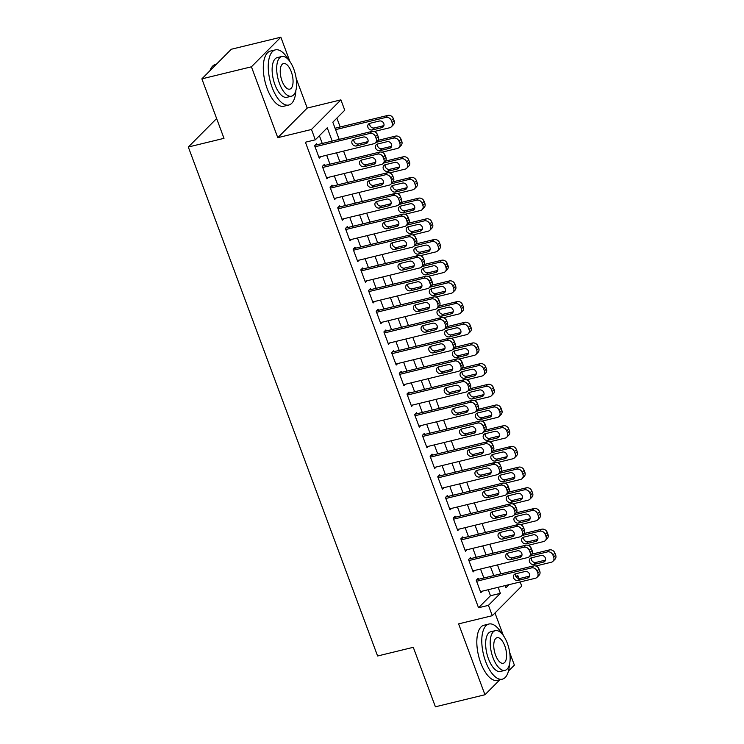 <?xml version="1.0" encoding="UTF-8"?>
<svg xmlns="http://www.w3.org/2000/svg" width="744" height="744" viewBox="0 0 744 744"><rect width="100%" height="100%" fill="white"/><g stroke="black" fill="none" stroke-linecap="round" stroke-linejoin="round"><path stroke-width="1.12" d="M515.759 576.256L517.88 575.735L518.912 578.506M520.186 581.947L521.73 586.086L492.296 615.688L488.445 605.346L500.377 593.34L498.136 587.304M508.459 671.107L514.383 665.145L509.696 652.534M503.409 635.618L494.983 612.982M492.296 615.688L458.602 623.881L484.958 694.747L435.398 706.8L413.283 647.317L377.599 655.994L188.316 147.014L223.99 138.338L201.875 78.855L231.3 49.253L280.851 37.2L251.426 66.802L277.782 137.668L311.476 129.475L340.901 99.863L344.751 110.214L332.819 122.211L339.199 139.37M277.782 137.668L307.207 108.066L296.168 78.38M289.881 61.473L280.851 37.2M307.207 108.066L340.901 99.863M340.185 127.001L336.883 118.119M484.958 694.747L499.838 679.774M201.875 78.855L251.426 66.802M478.597 579.26L478.215 578.228L476.225 580.227L480.838 592.643L482.326 591.154M470.906 558.567L470.524 557.535L468.534 559.534L473.147 571.95L474.626 570.462M463.214 537.884L462.824 536.842L460.834 538.851L465.456 551.258L466.934 549.769M455.514 517.192L455.133 516.159L453.143 518.159L457.755 530.574L459.234 529.086M447.823 496.499L447.432 495.467L445.451 497.466L450.064 509.882L451.543 508.394M440.123 475.816L439.741 474.774L437.751 476.774L442.373 489.189L443.852 487.701M432.431 455.123L432.05 454.091L430.06 456.091L434.673 468.497L436.151 467.009M424.74 434.431L424.35 433.399L422.36 435.398L426.982 447.814L428.46 446.326M417.04 413.738L416.659 412.706L414.668 414.706L419.291 427.121L420.769 425.633M409.349 393.055L408.968 392.014L406.977 394.013L411.59 406.429L413.069 404.941M401.658 372.363L401.267 371.33L399.277 373.33L403.899 385.745L405.378 384.257M393.957 351.67L393.576 350.638L391.586 352.637L396.199 365.053L397.677 363.565M386.266 330.978L385.876 329.945L383.895 331.945L388.507 344.36L389.986 342.872M378.566 310.294L378.185 309.253L376.194 311.252L380.816 323.668L382.295 322.18M370.875 289.602L370.493 288.57L368.503 290.569L373.116 302.985L374.595 301.497M363.184 268.909L362.793 267.877L360.803 269.877L365.425 282.292L366.904 280.804M355.483 248.217L355.102 247.185L353.112 249.184L357.734 261.6L359.213 260.112M347.792 227.534L347.411 226.492L345.421 228.501L350.033 240.907L351.512 239.419M340.101 206.841L339.71 205.809L337.72 207.809L342.342 220.224L343.821 218.736M332.401 186.149L332.019 185.117L330.029 187.116L334.642 199.532L336.121 198.043M324.709 165.456L324.319 164.424L322.338 166.423L326.951 178.839L328.43 177.351M332.187 141.081L327.248 127.81L315.326 139.816L305.412 142.225L478.541 607.755L490.473 595.749L488.222 589.713M483.86 577.986L480.531 569.03M476.169 557.293L472.84 548.337M468.469 536.601L465.139 527.645M460.778 515.908L457.448 506.962M453.087 495.225L449.748 486.269M445.386 474.533L442.057 465.577M437.695 453.84L434.366 444.884M429.995 433.148L426.665 424.201M422.304 412.464L418.974 403.508M414.613 391.772L411.283 382.816M406.912 371.079L403.583 362.123M399.221 350.387L395.892 341.44M391.53 329.704L388.201 320.748M383.83 309.011L380.5 300.055M376.139 288.319L372.809 279.363M368.438 267.635L365.109 258.68M360.747 246.943L357.418 237.987M353.056 226.25L349.727 217.295M345.356 205.558L342.026 196.602M337.664 184.875L334.335 175.919M329.973 164.182L326.644 155.226M322.273 143.49L319.39 135.724M317.009 144.773L316.628 143.732L314.638 145.74L319.26 158.147L320.738 156.659M216.634 118.538L188.316 147.014M478.541 607.755L488.445 605.346M315.326 139.816L311.476 129.475M505.148 585.602L505.948 587.741L509.008 584.663M516.41 577.214L517.88 575.735M343.57 151.106L346.899 160.062M351.261 171.799L354.59 180.755M358.952 192.491L362.282 201.447M366.653 213.175L369.982 222.131M374.344 233.867L377.673 242.823M382.035 254.56L385.373 263.516M389.735 275.252L393.065 284.208M397.426 295.935L400.756 304.891M405.127 316.628L408.456 325.584M412.818 337.32L416.147 346.276M420.509 358.013L423.838 366.959M428.209 378.696L431.539 387.652M435.9 399.389L439.23 408.344M443.591 420.081L446.921 429.037M451.292 440.774L454.621 449.72M458.983 461.457L462.312 470.413M466.683 482.149L470.013 491.105M474.374 502.842L477.704 511.798M482.066 523.534L485.395 532.481M489.766 544.217L493.095 553.173M497.457 564.91L500.786 573.866M493.774 575.568L490.445 566.621M486.074 554.885L482.744 545.929M478.383 534.192L475.053 525.236M470.692 513.5L467.362 504.544M462.991 492.807L459.662 483.86M455.3 472.124L451.971 463.168M447.6 451.431L444.27 442.475M439.909 430.739L436.579 421.783M432.218 410.046L428.888 401.1M424.517 389.363L421.188 380.407M416.826 368.671L413.497 359.715M409.135 347.978L405.806 339.022M401.435 327.295L398.105 318.339M393.743 306.602L390.414 297.647M386.043 285.91L382.714 276.954M378.352 265.217L375.023 256.262M370.661 244.534L367.331 235.578M362.96 223.842L359.631 214.886M355.269 203.149L351.94 194.193M347.578 182.457L344.249 173.51M339.878 161.773L336.548 152.818M490.473 595.749L500.377 593.34M315.028 146.773L369.926 133.418A4.538 3.943 -135.2 0 1 375.432 136.589L376.204 138.663A4.538 3.943 -135.2 0 1 375.46 142.82A4.538 3.943 -135.2 0 1 373.776 143.759L318.869 157.114M375.46 142.82L377.441 140.821A4.538 3.943 44.8 0 0 378.194 136.654L377.422 134.59A4.538 3.943 44.8 0 0 371.916 131.418L315.149 145.22M363.481 137.017A3.636 3.153 44.8 0 1 367.499 138.775A3.636 3.153 44.8 0 1 367.294 142.885A3.636 3.153 44.8 0 1 365.946 143.638L356.432 145.945A3.636 3.153 44.8 0 1 352.423 144.187A3.636 3.153 44.8 0 1 352.628 140.077A3.636 3.153 44.8 0 1 353.967 139.323L363.481 137.017M368.01 141.611A3.636 3.153 44.8 0 1 367.936 141.63L358.422 143.945A3.636 3.153 44.8 0 1 354.935 142.839A3.636 3.153 44.8 0 1 353.893 139.351M335.581 129.642L385.838 117.413A4.538 3.943 -135.2 0 1 391.344 120.584L392.107 122.658A4.538 3.943 -135.2 0 1 391.363 126.824A4.538 3.943 -135.2 0 1 389.679 127.763L374.213 131.521M335.06 128.247L387.829 115.413A4.538 3.943 44.8 0 1 393.325 118.584L394.097 120.658A4.538 3.943 44.8 0 1 393.353 124.825L391.363 126.824M369.805 123.346A3.636 3.153 -135.2 0 0 370.847 126.843A3.636 3.153 -135.2 0 0 374.334 127.949L383.848 125.634A3.636 3.153 -135.2 0 0 383.923 125.615M379.394 121.012L369.88 123.327A3.636 3.153 -135.2 0 0 368.531 124.071A3.636 3.153 -135.2 0 0 368.336 128.182A3.636 3.153 -135.2 0 0 372.344 129.949L381.858 127.633A3.636 3.153 -135.2 0 0 383.197 126.88A3.636 3.153 -135.2 0 0 383.402 122.769A3.636 3.153 -135.2 0 0 379.394 121.012M209.827 70.857A27.695 12.155 -103.7 0 1 210.152 70.076L210.468 69.387A28.374 12.453 76.3 0 0 209.92 70.764M216.42 64.226L215.518 64.44A28.374 12.453 76.3 0 0 210.468 69.387M288.337 59.539A28.374 12.453 76.3 0 0 275.382 49.876A28.374 12.453 76.3 0 0 272.146 87.457A28.374 12.453 76.3 0 0 288.793 105.025A28.374 12.453 76.3 0 0 295.87 90.498M275.382 49.876L270.425 51.085A28.374 12.453 76.3 0 0 267.189 88.657A28.374 12.453 76.3 0 0 283.836 106.234L288.793 105.025M291.481 96.199L286.914 97.306A20.432 8.965 -103.7 0 1 274.927 84.649A20.432 8.965 -103.7 0 1 277.261 57.604L281.818 56.488A20.432 8.965 76.3 0 0 279.493 83.542A20.432 8.965 76.3 0 0 291.481 96.199A20.432 8.965 76.3 0 0 293.806 69.145A20.432 8.965 76.3 0 0 281.818 56.488M282.032 80.984A13.169 5.775 76.3 0 0 289.76 89.141A13.169 5.775 76.3 0 0 291.257 71.703A13.169 5.775 76.3 0 0 283.538 63.547A13.169 5.775 76.3 0 0 282.032 80.984M501.856 633.683A28.374 12.453 76.3 0 0 488.91 624.03A28.374 12.453 76.3 0 0 485.674 661.602A28.374 12.453 76.3 0 0 502.321 679.17A28.374 12.453 76.3 0 0 509.389 664.652M488.91 624.03L483.953 625.239A28.374 12.453 76.3 0 0 480.717 662.811A28.374 12.453 76.3 0 0 497.364 680.379L502.321 679.17M504.999 670.344L500.442 671.451A20.432 8.965 -103.7 0 1 488.455 658.803A20.432 8.965 -103.7 0 1 490.78 631.749L495.346 630.642A20.432 8.965 76.3 0 0 493.012 657.696A20.432 8.965 76.3 0 0 504.999 670.344A20.432 8.965 76.3 0 0 507.334 643.29A20.432 8.965 76.3 0 0 495.346 630.642M495.56 655.129A13.169 5.775 76.3 0 0 503.288 663.285A13.169 5.775 76.3 0 0 504.785 645.848A13.169 5.775 76.3 0 0 497.057 637.701A13.169 5.775 76.3 0 0 495.56 655.129M322.719 167.465L377.627 154.11A4.538 3.943 -135.2 0 1 383.123 157.282L383.895 159.346A4.538 3.943 -135.2 0 1 383.151 163.513A4.538 3.943 -135.2 0 1 381.467 164.452L326.57 177.807M383.151 163.513L385.141 161.513A4.538 3.943 44.8 0 0 385.885 157.347L385.113 155.282A4.538 3.943 44.8 0 0 379.607 152.102L322.84 165.912M371.182 157.7A3.636 3.153 44.8 0 1 375.19 159.467A3.636 3.153 44.8 0 1 374.985 163.578A3.636 3.153 44.8 0 1 373.646 164.322L364.132 166.637A3.636 3.153 44.8 0 1 360.115 164.88A3.636 3.153 44.8 0 1 360.319 160.769A3.636 3.153 44.8 0 1 361.668 160.016L371.182 157.7M375.711 162.304A3.636 3.153 44.8 0 1 375.627 162.322L366.113 164.638A3.636 3.153 44.8 0 1 362.635 163.531A3.636 3.153 44.8 0 1 361.584 160.034M330.41 188.148L385.318 174.793A4.538 3.943 -135.2 0 1 390.823 177.974L391.586 180.039A4.538 3.943 -135.2 0 1 390.842 184.205A4.538 3.943 -135.2 0 1 389.168 185.144L334.261 198.499M390.842 184.205L392.832 182.206A4.538 3.943 44.8 0 0 393.576 178.039L392.813 175.965A4.538 3.943 44.8 0 0 387.308 172.794L330.541 186.605M378.873 178.393A3.636 3.153 44.8 0 1 382.881 180.15A3.636 3.153 44.8 0 1 382.686 184.261A3.636 3.153 44.8 0 1 381.337 185.014L371.823 187.33A3.636 3.153 44.8 0 1 367.815 185.563A3.636 3.153 44.8 0 1 368.02 181.462A3.636 3.153 44.8 0 1 369.359 180.708L378.873 178.393M383.402 182.996A3.636 3.153 44.8 0 1 383.327 183.015L373.814 185.33A3.636 3.153 44.8 0 1 370.326 184.224A3.636 3.153 44.8 0 1 369.284 180.727M338.111 208.841L393.009 195.486A4.538 3.943 -135.2 0 1 398.514 198.657L399.286 200.731A4.538 3.943 -135.2 0 1 398.542 204.898A4.538 3.943 -135.2 0 1 396.859 205.828L341.952 219.182M398.542 204.898L400.532 202.898A4.538 3.943 44.8 0 0 401.276 198.732L400.505 196.658A4.538 3.943 44.8 0 0 394.999 193.487L338.232 207.297M386.573 199.085A3.636 3.153 44.8 0 1 390.581 200.843A3.636 3.153 44.8 0 1 390.377 204.953A3.636 3.153 44.8 0 1 389.028 205.707L379.514 208.022A3.636 3.153 44.8 0 1 375.506 206.255A3.636 3.153 44.8 0 1 375.711 202.145A3.636 3.153 44.8 0 1 377.059 201.401L386.573 199.085M391.102 203.689A3.636 3.153 44.8 0 1 391.019 203.707L381.505 206.023A3.636 3.153 44.8 0 1 378.017 204.907A3.636 3.153 44.8 0 1 376.976 201.419M345.802 229.533L400.709 216.179A4.538 3.943 -135.2 0 1 406.205 219.35L406.977 221.414A4.538 3.943 -135.2 0 1 406.233 225.581A4.538 3.943 -135.2 0 1 404.55 226.52L349.652 239.875M406.233 225.581L408.224 223.581A4.538 3.943 44.8 0 0 408.968 219.415L408.196 217.35A4.538 3.943 44.8 0 0 402.699 214.179L345.932 227.98M394.264 219.778A3.636 3.153 44.8 0 1 398.273 221.535A3.636 3.153 44.8 0 1 398.068 225.646A3.636 3.153 44.8 0 1 396.729 226.39L387.215 228.706A3.636 3.153 44.8 0 1 383.197 226.948A3.636 3.153 44.8 0 1 383.402 222.837A3.636 3.153 44.8 0 1 384.75 222.084L394.264 219.778M398.793 224.372A3.636 3.153 44.8 0 1 398.719 224.39L389.205 226.706A3.636 3.153 44.8 0 1 385.718 225.599A3.636 3.153 44.8 0 1 384.676 222.112M375.878 142.402L393.529 138.105A4.538 3.943 -135.2 0 1 399.035 141.276L399.807 143.35A4.538 3.943 -135.2 0 1 399.063 147.507A4.538 3.943 -135.2 0 1 397.38 148.447L381.914 152.213M377.794 140.411L395.52 136.106A4.538 3.943 44.8 0 1 401.025 139.277L401.788 141.351A4.538 3.943 44.8 0 1 401.044 145.508L399.063 147.507M377.496 144.038A3.636 3.153 -135.2 0 0 378.538 147.526A3.636 3.153 -135.2 0 0 382.025 148.633L391.539 146.326A3.636 3.153 -135.2 0 0 391.614 146.298M387.085 141.704L377.571 144.02A3.636 3.153 -135.2 0 0 376.232 144.764A3.636 3.153 -135.2 0 0 376.027 148.874A3.636 3.153 -135.2 0 0 380.035 150.632L389.549 148.326A3.636 3.153 -135.2 0 0 390.898 147.572A3.636 3.153 -135.2 0 0 391.102 143.462A3.636 3.153 -135.2 0 0 387.085 141.704M383.579 163.085L401.23 158.798A4.538 3.943 -135.2 0 1 406.726 161.969L407.498 164.033A4.538 3.943 -135.2 0 1 406.754 168.2A4.538 3.943 -135.2 0 1 405.071 169.139L389.605 172.906M385.485 161.104L403.211 156.798A4.538 3.943 44.8 0 1 408.716 159.969L409.488 162.034A4.538 3.943 44.8 0 1 408.744 166.2L406.754 168.2M385.187 164.722A3.636 3.153 -135.2 0 0 386.238 168.218A3.636 3.153 -135.2 0 0 389.717 169.325L399.23 167.009A3.636 3.153 -135.2 0 0 399.314 166.991M394.785 162.387L385.271 164.703A3.636 3.153 -135.2 0 0 383.923 165.456A3.636 3.153 -135.2 0 0 383.718 169.567A3.636 3.153 -135.2 0 0 387.726 171.325L397.24 169.009A3.636 3.153 -135.2 0 0 398.589 168.265A3.636 3.153 -135.2 0 0 398.793 164.154A3.636 3.153 -135.2 0 0 394.785 162.387M391.27 183.777L408.921 179.481A4.538 3.943 -135.2 0 1 414.427 182.661L415.189 184.726A4.538 3.943 -135.2 0 1 414.445 188.892A4.538 3.943 -135.2 0 1 412.771 189.832L397.296 193.589M393.176 181.796L410.911 177.481A4.538 3.943 44.8 0 1 416.408 180.662L417.179 182.726A4.538 3.943 44.8 0 1 416.435 186.893L414.445 188.892M392.888 185.414A3.636 3.153 -135.2 0 0 393.929 188.911A3.636 3.153 -135.2 0 0 397.417 190.018L406.931 187.702A3.636 3.153 -135.2 0 0 407.005 187.683M402.476 183.08L392.962 185.395A3.636 3.153 -135.2 0 0 391.614 186.149A3.636 3.153 -135.2 0 0 391.418 190.259A3.636 3.153 -135.2 0 0 395.427 192.017L404.941 189.701A3.636 3.153 -135.2 0 0 406.28 188.957A3.636 3.153 -135.2 0 0 406.484 184.847A3.636 3.153 -135.2 0 0 402.476 183.08M398.961 204.47L416.612 200.173A4.538 3.943 -135.2 0 1 422.118 203.345L422.89 205.418A4.538 3.943 -135.2 0 1 422.146 209.585A4.538 3.943 -135.2 0 1 420.462 210.515L404.996 214.281M400.877 202.489L418.602 198.174A4.538 3.943 44.8 0 1 424.108 201.345L424.88 203.419A4.538 3.943 44.8 0 1 424.136 207.585L422.146 209.585M400.579 206.107A3.636 3.153 -135.2 0 0 401.621 209.603A3.636 3.153 -135.2 0 0 405.108 210.71L414.622 208.394A3.636 3.153 -135.2 0 0 414.696 208.376M410.167 203.772L400.653 206.088A3.636 3.153 -135.2 0 0 399.314 206.832A3.636 3.153 -135.2 0 0 399.11 210.943A3.636 3.153 -135.2 0 0 403.118 212.71L412.632 210.394A3.636 3.153 -135.2 0 0 413.98 209.641A3.636 3.153 -135.2 0 0 414.185 205.53A3.636 3.153 -135.2 0 0 410.167 203.772M353.493 250.217L408.4 236.862A4.538 3.943 -135.2 0 1 413.906 240.042L414.678 242.107A4.538 3.943 -135.2 0 1 413.934 246.273A4.538 3.943 -135.2 0 1 412.25 247.213L357.343 260.567M413.934 246.273L415.915 244.274A4.538 3.943 44.8 0 0 416.659 240.107L415.896 238.043A4.538 3.943 44.8 0 0 410.39 234.862L353.623 248.673M401.955 240.461A3.636 3.153 44.8 0 1 405.973 242.228A3.636 3.153 44.8 0 1 405.768 246.338A3.636 3.153 44.8 0 1 404.42 247.082L394.906 249.398A3.636 3.153 44.8 0 1 390.898 247.64A3.636 3.153 44.8 0 1 391.102 243.53A3.636 3.153 44.8 0 1 392.441 242.777L401.955 240.461M406.484 245.064A3.636 3.153 44.8 0 1 406.41 245.083L396.896 247.399A3.636 3.153 44.8 0 1 393.409 246.292A3.636 3.153 44.8 0 1 392.367 242.795M406.661 225.153L424.312 220.866A4.538 3.943 -135.2 0 1 429.809 224.037L430.581 226.111A4.538 3.943 -135.2 0 1 429.837 230.268A4.538 3.943 -135.2 0 1 428.153 231.207L412.688 234.974M408.568 223.172L426.293 218.866A4.538 3.943 44.8 0 1 431.799 222.038L432.571 224.102A4.538 3.943 44.8 0 1 431.827 228.268L429.837 230.268M408.27 226.799A3.636 3.153 -135.2 0 0 409.321 230.287A3.636 3.153 -135.2 0 0 412.799 231.393L422.313 229.087A3.636 3.153 -135.2 0 0 422.397 229.059M417.868 224.465L408.354 226.781A3.636 3.153 -135.2 0 0 407.005 227.525A3.636 3.153 -135.2 0 0 406.801 231.635A3.636 3.153 -135.2 0 0 410.818 233.393L420.332 231.086A3.636 3.153 -135.2 0 0 421.671 230.333A3.636 3.153 -135.2 0 0 421.876 226.223A3.636 3.153 -135.2 0 0 417.868 224.465M361.193 270.909L416.091 257.554A4.538 3.943 -135.2 0 1 421.597 260.726L422.369 262.799A4.538 3.943 -135.2 0 1 421.625 266.966A4.538 3.943 -135.2 0 1 419.942 267.905L365.044 281.26M421.625 266.966L423.615 264.966A4.538 3.943 44.8 0 0 424.359 260.8L423.587 258.726A4.538 3.943 44.8 0 0 418.082 255.555L361.314 269.365M409.656 261.153A3.636 3.153 44.8 0 1 413.664 262.911A3.636 3.153 44.8 0 1 413.459 267.022A3.636 3.153 44.8 0 1 412.111 267.775L402.597 270.091A3.636 3.153 44.8 0 1 398.589 268.324A3.636 3.153 44.8 0 1 398.793 264.222A3.636 3.153 44.8 0 1 400.142 263.469L409.656 261.153M414.185 265.757A3.636 3.153 44.8 0 1 414.101 265.775L404.587 268.091A3.636 3.153 44.8 0 1 401.109 266.984A3.636 3.153 44.8 0 1 400.058 263.488M368.885 291.602L423.792 278.247A4.538 3.943 -135.2 0 1 429.297 281.418L430.06 283.492A4.538 3.943 -135.2 0 1 429.316 287.658A4.538 3.943 -135.2 0 1 427.642 288.588L372.735 301.943M429.316 287.658L431.306 285.649A4.538 3.943 44.8 0 0 432.05 281.492L431.278 279.418A4.538 3.943 44.8 0 0 425.782 276.247L369.015 290.058M417.347 281.846A3.636 3.153 44.8 0 1 421.355 283.603A3.636 3.153 44.8 0 1 421.151 287.714A3.636 3.153 44.8 0 1 419.811 288.467L410.297 290.783A3.636 3.153 44.8 0 1 406.289 289.016A3.636 3.153 44.8 0 1 406.484 284.906A3.636 3.153 44.8 0 1 407.833 284.162L417.347 281.846M421.876 286.44A3.636 3.153 44.8 0 1 421.802 286.468L412.288 288.774A3.636 3.153 44.8 0 1 408.8 287.668A3.636 3.153 44.8 0 1 407.759 284.18M376.585 312.294L431.483 298.939A4.538 3.943 -135.2 0 1 436.988 302.111L437.76 304.175A4.538 3.943 -135.2 0 1 437.016 308.342A4.538 3.943 -135.2 0 1 435.333 309.281L380.426 322.636M437.016 308.342L438.997 306.342A4.538 3.943 44.8 0 0 439.751 302.176L438.979 300.111A4.538 3.943 44.8 0 0 433.473 296.94L376.706 310.741M425.038 302.538A3.636 3.153 44.8 0 1 429.056 304.296A3.636 3.153 44.8 0 1 428.851 308.407A3.636 3.153 44.8 0 1 427.502 309.151L417.988 311.466A3.636 3.153 44.8 0 1 413.98 309.709A3.636 3.153 44.8 0 1 414.185 305.598A3.636 3.153 44.8 0 1 415.524 304.845L425.038 302.538M429.567 307.132A3.636 3.153 44.8 0 1 429.493 307.151L419.979 309.467A3.636 3.153 44.8 0 1 416.491 308.36A3.636 3.153 44.8 0 1 415.45 304.873M384.276 332.977L439.183 319.622A4.538 3.943 -135.2 0 1 444.68 322.803L445.451 324.868A4.538 3.943 -135.2 0 1 444.707 329.034A4.538 3.943 -135.2 0 1 443.024 329.973L388.126 343.328M444.707 329.034L446.698 327.034A4.538 3.943 44.8 0 0 447.442 322.868L446.67 320.803A4.538 3.943 44.8 0 0 441.164 317.623L384.397 331.433M432.738 323.222A3.636 3.153 44.8 0 1 436.747 324.988A3.636 3.153 44.8 0 1 436.542 329.099A3.636 3.153 44.8 0 1 435.203 329.843L425.689 332.159A3.636 3.153 44.8 0 1 421.671 330.401A3.636 3.153 44.8 0 1 421.876 326.291A3.636 3.153 44.8 0 1 423.224 325.537L432.738 323.222M437.267 327.825A3.636 3.153 44.8 0 1 437.184 327.844L427.67 330.159A3.636 3.153 44.8 0 1 424.192 329.053A3.636 3.153 44.8 0 1 423.141 325.556M391.967 353.67L446.874 340.315A4.538 3.943 -135.2 0 1 452.38 343.486L453.143 345.56A4.538 3.943 -135.2 0 1 452.399 349.727A4.538 3.943 -135.2 0 1 450.724 350.666L395.817 364.021M452.399 349.727L454.389 347.727A4.538 3.943 44.8 0 0 455.133 343.561L454.37 341.487A4.538 3.943 44.8 0 0 448.865 338.315L392.097 352.126M440.429 343.914A3.636 3.153 44.8 0 1 444.438 345.672A3.636 3.153 44.8 0 1 444.242 349.782A3.636 3.153 44.8 0 1 442.894 350.536L433.38 352.851A3.636 3.153 44.8 0 1 429.372 351.084A3.636 3.153 44.8 0 1 429.576 346.974A3.636 3.153 44.8 0 1 430.916 346.23L440.429 343.914M444.959 348.518A3.636 3.153 44.8 0 1 444.884 348.536L435.37 350.852A3.636 3.153 44.8 0 1 431.883 349.745A3.636 3.153 44.8 0 1 430.841 346.248M414.352 245.846L432.004 241.558A4.538 3.943 -135.2 0 1 437.509 244.73L438.272 246.794A4.538 3.943 -135.2 0 1 437.528 250.961A4.538 3.943 -135.2 0 1 435.854 251.9L420.379 255.666M416.268 243.865L433.994 239.549A4.538 3.943 44.8 0 1 439.499 242.73L440.262 244.795A4.538 3.943 44.8 0 1 439.518 248.961L437.528 250.961M415.97 247.482A3.636 3.153 -135.2 0 0 417.012 250.979A3.636 3.153 -135.2 0 0 420.5 252.086L430.013 249.77A3.636 3.153 -135.2 0 0 430.088 249.752M425.559 245.148L416.045 247.464A3.636 3.153 -135.2 0 0 414.706 248.217A3.636 3.153 -135.2 0 0 414.501 252.328A3.636 3.153 -135.2 0 0 418.509 254.085L428.023 251.77A3.636 3.153 -135.2 0 0 429.372 251.026A3.636 3.153 -135.2 0 0 429.567 246.915A3.636 3.153 -135.2 0 0 425.559 245.148M422.043 266.538L439.695 262.241A4.538 3.943 -135.2 0 1 445.2 265.422L445.972 267.487A4.538 3.943 -135.2 0 1 445.228 271.653A4.538 3.943 -135.2 0 1 443.545 272.592L428.079 276.349M423.959 264.557L441.685 260.242A4.538 3.943 44.8 0 1 447.191 263.413L447.962 265.487A4.538 3.943 44.8 0 1 447.218 269.654L445.228 271.653M423.662 268.175A3.636 3.153 -135.2 0 0 424.703 271.672A3.636 3.153 -135.2 0 0 428.191 272.778L437.704 270.463A3.636 3.153 -135.2 0 0 437.788 270.444M433.259 265.841L423.745 268.156A3.636 3.153 -135.2 0 0 422.397 268.909A3.636 3.153 -135.2 0 0 422.192 273.02A3.636 3.153 -135.2 0 0 426.2 274.778L435.714 272.462A3.636 3.153 -135.2 0 0 437.063 271.709A3.636 3.153 -135.2 0 0 437.267 267.608A3.636 3.153 -135.2 0 0 433.259 265.841M429.744 287.231L447.395 282.934A4.538 3.943 -135.2 0 1 452.891 286.105L453.663 288.179A4.538 3.943 -135.2 0 1 452.919 292.346A4.538 3.943 -135.2 0 1 451.236 293.276L435.77 297.042M431.65 285.25L449.385 280.934A4.538 3.943 44.8 0 1 454.882 284.106L455.654 286.18A4.538 3.943 44.8 0 1 454.909 290.346L452.919 292.346M431.362 288.867A3.636 3.153 -135.2 0 0 432.404 292.364A3.636 3.153 -135.2 0 0 435.891 293.471L445.405 291.155A3.636 3.153 -135.2 0 0 445.479 291.137M440.95 286.533L431.436 288.849A3.636 3.153 -135.2 0 0 430.088 289.593A3.636 3.153 -135.2 0 0 429.883 293.703A3.636 3.153 -135.2 0 0 433.901 295.47L443.415 293.155A3.636 3.153 -135.2 0 0 444.754 292.401A3.636 3.153 -135.2 0 0 444.959 288.291A3.636 3.153 -135.2 0 0 440.95 286.533M437.435 307.914L455.086 303.626A4.538 3.943 -135.2 0 1 460.592 306.798L461.364 308.872A4.538 3.943 -135.2 0 1 460.62 313.029A4.538 3.943 -135.2 0 1 458.936 313.968L443.471 317.734M439.351 305.933L457.076 301.627A4.538 3.943 44.8 0 1 462.582 304.798L463.345 306.863A4.538 3.943 44.8 0 1 462.601 311.029L460.62 313.029M439.053 309.56A3.636 3.153 -135.2 0 0 440.095 313.047A3.636 3.153 -135.2 0 0 443.582 314.154L453.096 311.838A3.636 3.153 -135.2 0 0 453.17 311.82M448.641 307.226L439.127 309.532A3.636 3.153 -135.2 0 0 437.788 310.285A3.636 3.153 -135.2 0 0 437.584 314.396A3.636 3.153 -135.2 0 0 441.592 316.154L451.106 313.847A3.636 3.153 -135.2 0 0 452.454 313.094A3.636 3.153 -135.2 0 0 452.659 308.983A3.636 3.153 -135.2 0 0 448.641 307.226M445.135 328.606L462.787 324.319A4.538 3.943 -135.2 0 1 468.283 327.49L469.055 329.555A4.538 3.943 -135.2 0 1 468.311 333.721A4.538 3.943 -135.2 0 1 466.627 334.661L451.162 338.418M447.042 326.625L464.768 322.31A4.538 3.943 44.8 0 1 470.273 325.491L471.045 327.555A4.538 3.943 44.8 0 1 470.301 331.722L468.311 333.721M446.744 330.243A3.636 3.153 -135.2 0 0 447.795 333.74A3.636 3.153 -135.2 0 0 451.273 334.847L460.787 332.531A3.636 3.153 -135.2 0 0 460.871 332.512M456.342 327.909L446.828 330.224A3.636 3.153 -135.2 0 0 445.479 330.978A3.636 3.153 -135.2 0 0 445.275 335.088A3.636 3.153 -135.2 0 0 449.283 336.846L458.797 334.53A3.636 3.153 -135.2 0 0 460.145 333.786A3.636 3.153 -135.2 0 0 460.35 329.676A3.636 3.153 -135.2 0 0 456.342 327.909M399.668 374.362L454.565 361.007A4.538 3.943 -135.2 0 1 460.071 364.179L460.843 366.253A4.538 3.943 -135.2 0 1 460.099 370.41A4.538 3.943 -135.2 0 1 458.416 371.349L403.508 384.704M460.099 370.41L462.089 368.41A4.538 3.943 44.8 0 0 462.833 364.253L462.061 362.179A4.538 3.943 44.8 0 0 456.556 359.008L399.788 372.818M448.13 364.607A3.636 3.153 44.8 0 1 452.138 366.364A3.636 3.153 44.8 0 1 451.934 370.475A3.636 3.153 44.8 0 1 450.585 371.228L441.071 373.544A3.636 3.153 44.8 0 1 437.063 371.777A3.636 3.153 44.8 0 1 437.267 367.666A3.636 3.153 44.8 0 1 438.616 366.922L448.13 364.607M452.659 369.201A3.636 3.153 44.8 0 1 452.575 369.229L443.061 371.535A3.636 3.153 44.8 0 1 439.574 370.428A3.636 3.153 44.8 0 1 438.532 366.941M452.826 349.299L470.478 345.002A4.538 3.943 -135.2 0 1 475.983 348.183L476.746 350.247A4.538 3.943 -135.2 0 1 476.002 354.414A4.538 3.943 -135.2 0 1 474.328 355.353L458.853 359.11M454.733 347.318L472.468 343.003A4.538 3.943 44.8 0 1 477.964 346.174L478.736 348.248A4.538 3.943 44.8 0 1 477.992 352.414L476.002 354.414M454.445 350.936A3.636 3.153 -135.2 0 0 455.486 354.432A3.636 3.153 -135.2 0 0 458.974 355.539L468.488 353.223A3.636 3.153 -135.2 0 0 468.562 353.205M464.033 348.601L454.519 350.917A3.636 3.153 -135.2 0 0 453.17 351.67A3.636 3.153 -135.2 0 0 452.975 355.781A3.636 3.153 -135.2 0 0 456.983 357.538L466.497 355.223A3.636 3.153 -135.2 0 0 467.837 354.469A3.636 3.153 -135.2 0 0 468.041 350.359A3.636 3.153 -135.2 0 0 464.033 348.601M407.359 395.055L462.266 381.7A4.538 3.943 -135.2 0 1 467.762 384.871L468.534 386.936A4.538 3.943 -135.2 0 1 467.79 391.102A4.538 3.943 -135.2 0 1 466.107 392.042L411.209 405.396M467.79 391.102L469.78 389.103A4.538 3.943 44.8 0 0 470.524 384.936L469.752 382.872A4.538 3.943 44.8 0 0 464.256 379.7L407.479 393.502M455.821 385.29A3.636 3.153 44.8 0 1 459.829 387.057A3.636 3.153 44.8 0 1 459.625 391.167A3.636 3.153 44.8 0 1 458.285 391.911L448.772 394.227A3.636 3.153 44.8 0 1 444.754 392.469A3.636 3.153 44.8 0 1 444.959 388.359A3.636 3.153 44.8 0 1 446.307 387.605L455.821 385.29M460.35 389.893A3.636 3.153 44.8 0 1 460.276 389.912L450.752 392.228A3.636 3.153 44.8 0 1 447.274 391.121A3.636 3.153 44.8 0 1 446.223 387.624M460.517 369.991L478.169 365.695A4.538 3.943 -135.2 0 1 483.674 368.866L484.446 370.94A4.538 3.943 -135.2 0 1 483.702 375.106A4.538 3.943 -135.2 0 1 482.019 376.036L466.553 379.803M462.433 368.01L480.159 363.695A4.538 3.943 44.8 0 1 485.665 366.866L486.436 368.94A4.538 3.943 44.8 0 1 485.683 373.107L483.702 375.106M462.136 371.628A3.636 3.153 -135.2 0 0 463.177 375.116A3.636 3.153 -135.2 0 0 466.665 376.232L476.179 373.916A3.636 3.153 -135.2 0 0 476.253 373.897M471.724 369.294L462.21 371.609A3.636 3.153 -135.2 0 0 460.871 372.353A3.636 3.153 -135.2 0 0 460.666 376.464A3.636 3.153 -135.2 0 0 464.675 378.231L474.188 375.915A3.636 3.153 -135.2 0 0 475.537 375.162A3.636 3.153 -135.2 0 0 475.742 371.051A3.636 3.153 -135.2 0 0 471.724 369.294M415.05 415.738L469.957 402.383A4.538 3.943 -135.2 0 1 475.463 405.564L476.234 407.628A4.538 3.943 -135.2 0 1 475.49 411.795A4.538 3.943 -135.2 0 1 473.807 412.734L418.9 426.089M475.49 411.795L477.471 409.795A4.538 3.943 44.8 0 0 478.215 405.629L477.453 403.564A4.538 3.943 44.8 0 0 471.947 400.384L415.18 414.194M463.512 405.982A3.636 3.153 44.8 0 1 467.53 407.749A3.636 3.153 44.8 0 1 467.325 411.86A3.636 3.153 44.8 0 1 465.977 412.604L456.463 414.92A3.636 3.153 44.8 0 1 452.454 413.162A3.636 3.153 44.8 0 1 452.659 409.051A3.636 3.153 44.8 0 1 453.998 408.298L463.512 405.982M468.041 410.586A3.636 3.153 44.8 0 1 467.967 410.604L458.453 412.92A3.636 3.153 44.8 0 1 454.965 411.813A3.636 3.153 44.8 0 1 453.924 408.317M468.218 390.674L485.869 386.387A4.538 3.943 -135.2 0 1 491.366 389.558L492.137 391.623A4.538 3.943 -135.2 0 1 491.393 395.789A4.538 3.943 -135.2 0 1 489.71 396.729L474.244 400.495M470.124 388.694L487.85 384.388A4.538 3.943 44.8 0 1 493.356 387.559L494.128 389.624A4.538 3.943 44.8 0 1 493.384 393.79L491.393 395.789M469.827 392.321A3.636 3.153 -135.2 0 0 470.878 395.808A3.636 3.153 -135.2 0 0 474.356 396.915L483.87 394.599A3.636 3.153 -135.2 0 0 483.953 394.58M479.424 389.986L469.91 392.293A3.636 3.153 -135.2 0 0 468.562 393.046A3.636 3.153 -135.2 0 0 468.357 397.157A3.636 3.153 -135.2 0 0 472.375 398.914L481.889 396.608A3.636 3.153 -135.2 0 0 483.228 395.854A3.636 3.153 -135.2 0 0 483.433 391.744A3.636 3.153 -135.2 0 0 479.424 389.986M422.75 436.43L477.648 423.076A4.538 3.943 -135.2 0 1 483.154 426.247L483.926 428.321A4.538 3.943 -135.2 0 1 483.181 432.487A4.538 3.943 -135.2 0 1 481.498 433.417L426.6 446.772M483.181 432.487L485.172 430.488A4.538 3.943 44.8 0 0 485.916 426.321L485.144 424.247A4.538 3.943 44.8 0 0 479.638 421.076L422.871 434.887M471.212 426.675A3.636 3.153 44.8 0 1 475.221 428.432A3.636 3.153 44.8 0 1 475.016 432.543A3.636 3.153 44.8 0 1 473.668 433.296L464.154 435.612A3.636 3.153 44.8 0 1 460.145 433.845A3.636 3.153 44.8 0 1 460.35 429.734A3.636 3.153 44.8 0 1 461.699 428.99L471.212 426.675M475.742 431.278A3.636 3.153 44.8 0 1 475.658 431.297L466.144 433.613A3.636 3.153 44.8 0 1 462.656 432.506A3.636 3.153 44.8 0 1 461.615 429.009M475.909 411.367L493.56 407.07A4.538 3.943 -135.2 0 1 499.066 410.251L499.829 412.316A4.538 3.943 -135.2 0 1 499.084 416.482A4.538 3.943 -135.2 0 1 497.411 417.421L481.935 421.178M477.825 409.386L495.551 405.071A4.538 3.943 44.8 0 1 501.056 408.251L501.819 410.316A4.538 3.943 44.8 0 1 501.075 414.482L499.084 416.482M477.527 413.004A3.636 3.153 -135.2 0 0 478.569 416.501A3.636 3.153 -135.2 0 0 482.056 417.607L491.57 415.292A3.636 3.153 -135.2 0 0 491.644 415.273M487.115 410.669L477.601 412.985A3.636 3.153 -135.2 0 0 476.262 413.738A3.636 3.153 -135.2 0 0 476.058 417.849A3.636 3.153 -135.2 0 0 480.066 419.607L489.58 417.291A3.636 3.153 -135.2 0 0 490.928 416.547A3.636 3.153 -135.2 0 0 491.124 412.436A3.636 3.153 -135.2 0 0 487.115 410.669M430.441 457.123L485.348 443.768A4.538 3.943 -135.2 0 1 490.854 446.939L491.617 449.013A4.538 3.943 -135.2 0 1 490.873 453.17A4.538 3.943 -135.2 0 1 489.199 454.11L434.291 467.464M490.873 453.17L492.863 451.171A4.538 3.943 44.8 0 0 493.607 447.005L492.835 444.94A4.538 3.943 44.8 0 0 487.339 441.769L430.571 455.579M478.904 447.367A3.636 3.153 44.8 0 1 482.912 449.125A3.636 3.153 44.8 0 1 482.707 453.236A3.636 3.153 44.8 0 1 481.368 453.989L471.854 456.295A3.636 3.153 44.8 0 1 467.846 454.538A3.636 3.153 44.8 0 1 468.041 450.427A3.636 3.153 44.8 0 1 469.39 449.683L478.904 447.367M483.433 451.961A3.636 3.153 44.8 0 1 483.358 451.989L473.844 454.296A3.636 3.153 44.8 0 1 470.357 453.189A3.636 3.153 44.8 0 1 469.315 449.702M483.6 432.059L501.251 427.763A4.538 3.943 -135.2 0 1 506.757 430.934L507.529 433.008A4.538 3.943 -135.2 0 1 506.785 437.174A4.538 3.943 -135.2 0 1 505.102 438.114L489.636 441.871M485.516 430.079L503.242 425.763A4.538 3.943 44.8 0 1 508.747 428.935L509.519 431.009A4.538 3.943 44.8 0 1 508.775 435.175L506.785 437.174M485.218 433.696A3.636 3.153 -135.2 0 0 486.26 437.193A3.636 3.153 -135.2 0 0 489.747 438.3L499.261 435.984A3.636 3.153 -135.2 0 0 499.345 435.965M494.816 431.362L485.302 433.678A3.636 3.153 -135.2 0 0 483.953 434.431A3.636 3.153 -135.2 0 0 483.749 438.532A3.636 3.153 -135.2 0 0 487.757 440.299L497.271 437.983A3.636 3.153 -135.2 0 0 498.62 437.23A3.636 3.153 -135.2 0 0 498.824 433.12A3.636 3.153 -135.2 0 0 494.816 431.362M438.142 477.815L493.04 464.461A4.538 3.943 -135.2 0 1 498.545 467.632L499.317 469.697A4.538 3.943 -135.2 0 1 498.573 473.863A4.538 3.943 -135.2 0 1 496.89 474.802L441.983 488.157M498.573 473.863L500.554 471.863A4.538 3.943 44.8 0 0 501.298 467.697L500.535 465.632A4.538 3.943 44.8 0 0 495.03 462.452L438.263 476.262M486.595 468.05A3.636 3.153 44.8 0 1 490.612 469.817A3.636 3.153 44.8 0 1 490.408 473.928A3.636 3.153 44.8 0 1 489.059 474.672L479.545 476.988A3.636 3.153 44.8 0 1 475.537 475.23A3.636 3.153 44.8 0 1 475.742 471.119A3.636 3.153 44.8 0 1 477.081 470.366L486.595 468.05M491.124 472.654A3.636 3.153 44.8 0 1 491.049 472.673L481.535 474.988A3.636 3.153 44.8 0 1 478.048 473.882A3.636 3.153 44.8 0 1 477.006 470.385M491.3 452.752L508.952 448.455A4.538 3.943 -135.2 0 1 514.448 451.627L515.22 453.701A4.538 3.943 -135.2 0 1 514.476 457.867A4.538 3.943 -135.2 0 1 512.793 458.797L497.327 462.563M493.207 450.771L510.942 446.456A4.538 3.943 44.8 0 1 516.438 449.627L517.21 451.701A4.538 3.943 44.8 0 1 516.466 455.858L514.476 457.867M492.919 454.389A3.636 3.153 -135.2 0 0 493.96 457.876A3.636 3.153 -135.2 0 0 497.448 458.983L506.962 456.677A3.636 3.153 -135.2 0 0 507.036 456.649M502.507 452.054L492.993 454.37A3.636 3.153 -135.2 0 0 491.644 455.114A3.636 3.153 -135.2 0 0 491.44 459.225A3.636 3.153 -135.2 0 0 495.458 460.992L504.971 458.676A3.636 3.153 -135.2 0 0 506.311 457.923A3.636 3.153 -135.2 0 0 506.515 453.812A3.636 3.153 -135.2 0 0 502.507 452.054M445.833 498.499L500.74 485.144A4.538 3.943 -135.2 0 1 506.236 488.324L507.008 490.389A4.538 3.943 -135.2 0 1 506.264 494.555A4.538 3.943 -135.2 0 1 504.581 495.495L449.683 508.849M506.264 494.555L508.254 492.556A4.538 3.943 44.8 0 0 508.998 488.389L508.226 486.325A4.538 3.943 44.8 0 0 502.721 483.144L445.954 496.955M494.295 488.743A3.636 3.153 44.8 0 1 498.303 490.51A3.636 3.153 44.8 0 1 498.099 494.611A3.636 3.153 44.8 0 1 496.76 495.365L487.246 497.68A3.636 3.153 44.8 0 1 483.228 495.923A3.636 3.153 44.8 0 1 483.433 491.812A3.636 3.153 44.8 0 1 484.781 491.059L494.295 488.743M498.824 493.346A3.636 3.153 44.8 0 1 498.74 493.365L489.226 495.681A3.636 3.153 44.8 0 1 485.748 494.574A3.636 3.153 44.8 0 1 484.697 491.077M453.524 519.191L508.431 505.836A4.538 3.943 -135.2 0 1 513.937 509.008L514.699 511.082A4.538 3.943 -135.2 0 1 513.955 515.248A4.538 3.943 -135.2 0 1 512.281 516.178L457.374 529.533M513.955 515.248L515.945 513.248A4.538 3.943 44.8 0 0 516.689 509.082L515.927 507.008A4.538 3.943 44.8 0 0 510.421 503.837L453.654 517.647M501.986 509.435A3.636 3.153 44.8 0 1 505.994 511.193A3.636 3.153 44.8 0 1 505.799 515.304A3.636 3.153 44.8 0 1 504.451 516.057L494.937 518.373A3.636 3.153 44.8 0 1 490.928 516.606A3.636 3.153 44.8 0 1 491.133 512.495A3.636 3.153 44.8 0 1 492.472 511.751L501.986 509.435M506.515 514.039A3.636 3.153 44.8 0 1 506.441 514.058L496.927 516.373A3.636 3.153 44.8 0 1 493.439 515.266A3.636 3.153 44.8 0 1 492.398 511.77M461.224 539.884L516.122 526.529A4.538 3.943 -135.2 0 1 521.628 529.7L522.4 531.774A4.538 3.943 -135.2 0 1 521.656 535.931A4.538 3.943 -135.2 0 1 519.972 536.87L465.065 550.225M521.656 535.931L523.646 533.932A4.538 3.943 44.8 0 0 524.39 529.765L523.618 527.701A4.538 3.943 44.8 0 0 518.112 524.529L461.345 538.331M509.686 530.128A3.636 3.153 44.8 0 1 513.695 531.886A3.636 3.153 44.8 0 1 513.49 535.996A3.636 3.153 44.8 0 1 512.142 536.75L502.628 539.056A3.636 3.153 44.8 0 1 498.62 537.298A3.636 3.153 44.8 0 1 498.824 533.188A3.636 3.153 44.8 0 1 500.173 532.434L509.686 530.128M514.216 534.722A3.636 3.153 44.8 0 1 514.132 534.741L504.618 537.056A3.636 3.153 44.8 0 1 501.131 535.95A3.636 3.153 44.8 0 1 500.089 532.462M468.915 560.576L523.822 547.221A4.538 3.943 -135.2 0 1 529.319 550.393L530.091 552.457A4.538 3.943 -135.2 0 1 529.347 556.624A4.538 3.943 -135.2 0 1 527.663 557.563L472.766 570.918M529.347 556.624L531.337 554.624A4.538 3.943 44.8 0 0 532.081 550.458L531.309 548.393A4.538 3.943 44.8 0 0 525.813 545.212L469.036 559.023M517.378 550.811A3.636 3.153 44.8 0 1 521.386 552.578A3.636 3.153 44.8 0 1 521.181 556.689A3.636 3.153 44.8 0 1 519.842 557.433L510.328 559.748A3.636 3.153 44.8 0 1 506.311 557.991A3.636 3.153 44.8 0 1 506.515 553.88A3.636 3.153 44.8 0 1 507.864 553.127L517.378 550.811M521.907 555.415A3.636 3.153 44.8 0 1 521.823 555.433L512.309 557.749A3.636 3.153 44.8 0 1 508.831 556.642A3.636 3.153 44.8 0 1 507.78 553.145M476.606 581.259L531.514 567.904A4.538 3.943 -135.2 0 1 537.019 571.085L537.791 573.15A4.538 3.943 -135.2 0 1 537.047 577.316A4.538 3.943 -135.2 0 1 535.364 578.255L480.457 591.61M537.047 577.316L539.028 575.317A4.538 3.943 44.8 0 0 539.772 571.15L539.009 569.076A4.538 3.943 44.8 0 0 533.504 565.905L476.737 579.716M525.069 571.504A3.636 3.153 44.8 0 1 529.086 573.261A3.636 3.153 44.8 0 1 528.882 577.372A3.636 3.153 44.8 0 1 527.533 578.125L518.019 580.441A3.636 3.153 44.8 0 1 514.011 578.683A3.636 3.153 44.8 0 1 514.216 574.573A3.636 3.153 44.8 0 1 515.555 573.819L525.069 571.504M529.598 576.107A3.636 3.153 44.8 0 1 529.523 576.126L520.01 578.441A3.636 3.153 44.8 0 1 516.522 577.335A3.636 3.153 44.8 0 1 515.48 573.838M498.991 473.435L516.643 469.148A4.538 3.943 -135.2 0 1 522.149 472.319L522.92 474.384A4.538 3.943 -135.2 0 1 522.176 478.55A4.538 3.943 -135.2 0 1 520.493 479.489L505.027 483.256M500.907 471.454L518.633 467.148A4.538 3.943 44.8 0 1 524.139 470.32L524.901 472.384A4.538 3.943 44.8 0 1 524.157 476.551L522.176 478.55M500.61 475.081A3.636 3.153 -135.2 0 0 501.651 478.569A3.636 3.153 -135.2 0 0 505.139 479.675L514.653 477.36A3.636 3.153 -135.2 0 0 514.727 477.341M510.198 472.747L500.684 475.053A3.636 3.153 -135.2 0 0 499.345 475.807A3.636 3.153 -135.2 0 0 499.14 479.917A3.636 3.153 -135.2 0 0 503.149 481.675L512.663 479.359A3.636 3.153 -135.2 0 0 514.011 478.615A3.636 3.153 -135.2 0 0 514.216 474.505A3.636 3.153 -135.2 0 0 510.198 472.747M506.692 494.128L524.334 489.831A4.538 3.943 -135.2 0 1 529.84 493.012L530.611 495.076A4.538 3.943 -135.2 0 1 529.868 499.243A4.538 3.943 -135.2 0 1 528.184 500.182L512.718 503.939M508.598 492.147L526.324 487.832A4.538 3.943 44.8 0 1 531.83 491.012L532.602 493.077A4.538 3.943 44.8 0 1 531.858 497.243L529.868 499.243M508.301 495.764A3.636 3.153 -135.2 0 0 509.352 499.261A3.636 3.153 -135.2 0 0 512.83 500.368L522.344 498.052A3.636 3.153 -135.2 0 0 522.428 498.034M517.898 493.43L508.385 495.746A3.636 3.153 -135.2 0 0 507.036 496.499A3.636 3.153 -135.2 0 0 506.831 500.61A3.636 3.153 -135.2 0 0 510.84 502.367L520.354 500.052A3.636 3.153 -135.2 0 0 521.702 499.308A3.636 3.153 -135.2 0 0 521.907 495.197A3.636 3.153 -135.2 0 0 517.898 493.43M514.383 514.82L532.034 510.524A4.538 3.943 -135.2 0 1 537.54 513.695L538.303 515.769A4.538 3.943 -135.2 0 1 537.559 519.935A4.538 3.943 -135.2 0 1 535.885 520.874L520.409 524.632M516.289 512.839L534.025 508.524A4.538 3.943 44.8 0 1 539.521 511.695L540.293 513.769A4.538 3.943 44.8 0 1 539.549 517.936L537.559 519.935M516.001 516.457A3.636 3.153 -135.2 0 0 517.043 519.954A3.636 3.153 -135.2 0 0 520.53 521.06L530.044 518.745A3.636 3.153 -135.2 0 0 530.119 518.726M525.59 514.123L516.076 516.438A3.636 3.153 -135.2 0 0 514.727 517.182A3.636 3.153 -135.2 0 0 514.532 521.293A3.636 3.153 -135.2 0 0 518.54 523.06L528.054 520.744A3.636 3.153 -135.2 0 0 529.393 519.991A3.636 3.153 -135.2 0 0 529.598 515.88A3.636 3.153 -135.2 0 0 525.59 514.123M522.074 535.513L539.726 531.216A4.538 3.943 -135.2 0 1 545.231 534.387L546.003 536.461A4.538 3.943 -135.2 0 1 545.259 540.628A4.538 3.943 -135.2 0 1 543.576 541.558L528.11 545.324M523.99 533.532L541.716 529.216A4.538 3.943 44.8 0 1 547.221 532.388L547.993 534.462A4.538 3.943 44.8 0 1 547.24 538.619L545.259 540.628M523.692 537.149A3.636 3.153 -135.2 0 0 524.734 540.637A3.636 3.153 -135.2 0 0 528.221 541.744L537.735 539.437A3.636 3.153 -135.2 0 0 537.81 539.409M533.281 534.815L523.767 537.131A3.636 3.153 -135.2 0 0 522.428 537.875A3.636 3.153 -135.2 0 0 522.223 541.985A3.636 3.153 -135.2 0 0 526.231 543.752L535.745 541.437A3.636 3.153 -135.2 0 0 537.094 540.683A3.636 3.153 -135.2 0 0 537.298 536.573A3.636 3.153 -135.2 0 0 533.281 534.815M529.774 556.196L547.426 551.909A4.538 3.943 -135.2 0 1 552.922 555.08L553.694 557.144A4.538 3.943 -135.2 0 1 552.95 561.311A4.538 3.943 -135.2 0 1 551.267 562.25L535.801 566.017M531.681 554.215L549.407 549.909A4.538 3.943 44.8 0 1 554.912 553.08L555.684 555.145A4.538 3.943 44.8 0 1 554.94 559.311L552.95 561.311M531.383 557.842A3.636 3.153 -135.2 0 0 532.434 561.329A3.636 3.153 -135.2 0 0 535.913 562.436L545.426 560.12A3.636 3.153 -135.2 0 0 545.51 560.102M540.981 555.508L531.467 557.814A3.636 3.153 -135.2 0 0 530.119 558.567A3.636 3.153 -135.2 0 0 529.914 562.678A3.636 3.153 -135.2 0 0 533.932 564.436L543.446 562.12A3.636 3.153 -135.2 0 0 544.785 561.376A3.636 3.153 -135.2 0 0 544.989 557.265A3.636 3.153 -135.2 0 0 540.981 555.508M371.916 131.418L369.926 133.418M377.422 134.59L375.432 136.589M378.194 136.654L376.204 138.663M365.946 143.638L367.936 141.63M356.432 145.945L358.422 143.945M385.838 117.413L387.829 115.413M392.107 122.658L394.097 120.658M391.344 120.584L393.325 118.584M383.848 125.634L381.858 127.633M374.334 127.949L372.344 129.949M379.607 152.102L377.627 154.11M385.113 155.282L383.123 157.282M385.885 157.347L383.895 159.346M373.646 164.322L375.627 162.322M364.132 166.637L366.113 164.638M387.308 172.794L385.318 174.793M392.813 175.965L390.823 177.974M393.576 178.039L391.586 180.039M381.337 185.014L383.327 183.015M371.823 187.33L373.814 185.33M394.999 193.487L393.009 195.486M400.505 196.658L398.514 198.657M401.276 198.732L399.286 200.731M389.028 205.707L391.019 203.707M379.514 208.022L381.505 206.023M402.699 214.179L400.709 216.179M408.196 217.35L406.205 219.35M408.968 219.415L406.977 221.414M396.729 226.39L398.719 224.39M387.215 228.706L389.205 226.706M393.529 138.105L395.52 136.106M399.807 143.35L401.788 141.351M399.035 141.276L401.025 139.277M391.539 146.326L389.549 148.326M382.025 148.633L380.035 150.632M401.23 158.798L403.211 156.798M407.498 164.033L409.488 162.034M406.726 161.969L408.716 159.969M399.23 167.009L397.24 169.009M389.717 169.325L387.726 171.325M408.921 179.481L410.911 177.481M415.189 184.726L417.179 182.726M414.427 182.661L416.408 180.662M406.931 187.702L404.941 189.701M397.417 190.018L395.427 192.017M416.612 200.173L418.602 198.174M422.89 205.418L424.88 203.419M422.118 203.345L424.108 201.345M414.622 208.394L412.632 210.394M405.108 210.71L403.118 212.71M410.39 234.862L408.4 236.862M415.896 238.043L413.906 240.042M416.659 240.107L414.678 242.107M404.42 247.082L406.41 245.083M394.906 249.398L396.896 247.399M424.312 220.866L426.293 218.866M430.581 226.111L432.571 224.102M429.809 224.037L431.799 222.038M422.313 229.087L420.332 231.086M412.799 231.393L410.818 233.393M418.082 255.555L416.091 257.554M423.587 258.726L421.597 260.726M424.359 260.8L422.369 262.799M412.111 267.775L414.101 265.775M402.597 270.091L404.587 268.091M425.782 276.247L423.792 278.247M431.278 279.418L429.297 281.418M432.05 281.492L430.06 283.492M419.811 288.467L421.802 286.468M410.297 290.783L412.288 288.774M433.473 296.94L431.483 298.939M438.979 300.111L436.988 302.111M439.751 302.176L437.76 304.175M427.502 309.151L429.493 307.151M417.988 311.466L419.979 309.467M441.164 317.623L439.183 319.622M446.67 320.803L444.68 322.803M447.442 322.868L445.451 324.868M435.203 329.843L437.184 327.844M425.689 332.159L427.67 330.159M448.865 338.315L446.874 340.315M454.37 341.487L452.38 343.486M455.133 343.561L453.143 345.56M442.894 350.536L444.884 348.536M433.38 352.851L435.37 350.852M432.004 241.558L433.994 239.549M438.272 246.794L440.262 244.795M437.509 244.73L439.499 242.73M430.013 249.77L428.023 251.77M420.5 252.086L418.509 254.085M439.695 262.241L441.685 260.242M445.972 267.487L447.962 265.487M445.2 265.422L447.191 263.413M437.704 270.463L435.714 272.462M428.191 272.778L426.2 274.778M447.395 282.934L449.385 280.934M453.663 288.179L455.654 286.18M452.891 286.105L454.882 284.106M445.405 291.155L443.415 293.155M435.891 293.471L433.901 295.47M455.086 303.626L457.076 301.627M461.364 308.872L463.345 306.863M460.592 306.798L462.582 304.798M453.096 311.838L451.106 313.847M443.582 314.154L441.592 316.154M462.787 324.319L464.768 322.31M469.055 329.555L471.045 327.555M468.283 327.49L470.273 325.491M460.787 332.531L458.797 334.53M451.273 334.847L449.283 336.846M456.556 359.008L454.565 361.007M462.061 362.179L460.071 364.179M462.833 364.253L460.843 366.253M450.585 371.228L452.575 369.229M441.071 373.544L443.061 371.535M470.478 345.002L472.468 343.003M476.746 350.247L478.736 348.248M475.983 348.183L477.964 346.174M468.488 353.223L466.497 355.223M458.974 355.539L456.983 357.538M464.256 379.7L462.266 381.7M469.752 382.872L467.762 384.871M470.524 384.936L468.534 386.936M458.285 391.911L460.276 389.912M448.772 394.227L450.752 392.228M478.169 365.695L480.159 363.695M484.446 370.94L486.436 368.94M483.674 368.866L485.665 366.866M476.179 373.916L474.188 375.915M466.665 376.232L464.675 378.231M471.947 400.384L469.957 402.383M477.453 403.564L475.463 405.564M478.215 405.629L476.234 407.628M465.977 412.604L467.967 410.604M456.463 414.92L458.453 412.92M485.869 386.387L487.85 384.388M492.137 391.623L494.128 389.624M491.366 389.558L493.356 387.559M483.87 394.599L481.889 396.608M474.356 396.915L472.375 398.914M479.638 421.076L477.648 423.076M485.144 424.247L483.154 426.247M485.916 426.321L483.926 428.321M473.668 433.296L475.658 431.297M464.154 435.612L466.144 433.613M493.56 407.07L495.551 405.071M499.829 412.316L501.819 410.316M499.066 410.251L501.056 408.251M491.57 415.292L489.58 417.291M482.056 417.607L480.066 419.607M487.339 441.769L485.348 443.768M492.835 444.94L490.854 446.939M493.607 447.005L491.617 449.013M481.368 453.989L483.358 451.989M471.854 456.295L473.844 454.296M501.251 427.763L503.242 425.763M507.529 433.008L509.519 431.009M506.757 430.934L508.747 428.935M499.261 435.984L497.271 437.983M489.747 438.3L487.757 440.299M495.03 462.452L493.04 464.461M500.535 465.632L498.545 467.632M501.298 467.697L499.317 469.697M489.059 474.672L491.049 472.673M479.545 476.988L481.535 474.988M508.952 448.455L510.942 446.456M515.22 453.701L517.21 451.701M514.448 451.627L516.438 449.627M506.962 456.677L504.971 458.676M497.448 458.983L495.458 460.992M502.721 483.144L500.74 485.144M508.226 486.325L506.236 488.324M508.998 488.389L507.008 490.389M496.76 495.365L498.74 493.365M487.246 497.68L489.226 495.681M510.421 503.837L508.431 505.836M515.927 507.008L513.937 509.008M516.689 509.082L514.699 511.082M504.451 516.057L506.441 514.058M494.937 518.373L496.927 516.373M518.112 524.529L516.122 526.529M523.618 527.701L521.628 529.7M524.39 529.765L522.4 531.774M512.142 536.75L514.132 534.741M502.628 539.056L504.618 537.056M525.813 545.212L523.822 547.221M531.309 548.393L529.319 550.393M532.081 550.458L530.091 552.457M519.842 557.433L521.823 555.433M510.328 559.748L512.309 557.749M533.504 565.905L531.514 567.904M539.009 569.076L537.019 571.085M539.772 571.15L537.791 573.15M527.533 578.125L529.523 576.126M518.019 580.441L520.01 578.441M516.643 469.148L518.633 467.148M522.92 474.384L524.901 472.384M522.149 472.319L524.139 470.32M514.653 477.36L512.663 479.359M505.139 479.675L503.149 481.675M524.334 489.831L526.324 487.832M530.611 495.076L532.602 493.077M529.84 493.012L531.83 491.012M522.344 498.052L520.354 500.052M512.83 500.368L510.84 502.367M532.034 510.524L534.025 508.524M538.303 515.769L540.293 513.769M537.54 513.695L539.521 511.695M530.044 518.745L528.054 520.744M520.53 521.06L518.54 523.06M539.726 531.216L541.716 529.216M546.003 536.461L547.993 534.462M545.231 534.387L547.221 532.388M537.735 539.437L535.745 541.437M528.221 541.744L526.231 543.752M547.426 551.909L549.407 549.909M553.694 557.144L555.684 555.145M552.922 555.08L554.912 553.08M545.426 560.12L543.446 562.12M535.913 562.436L533.932 564.436"/></g></svg>
